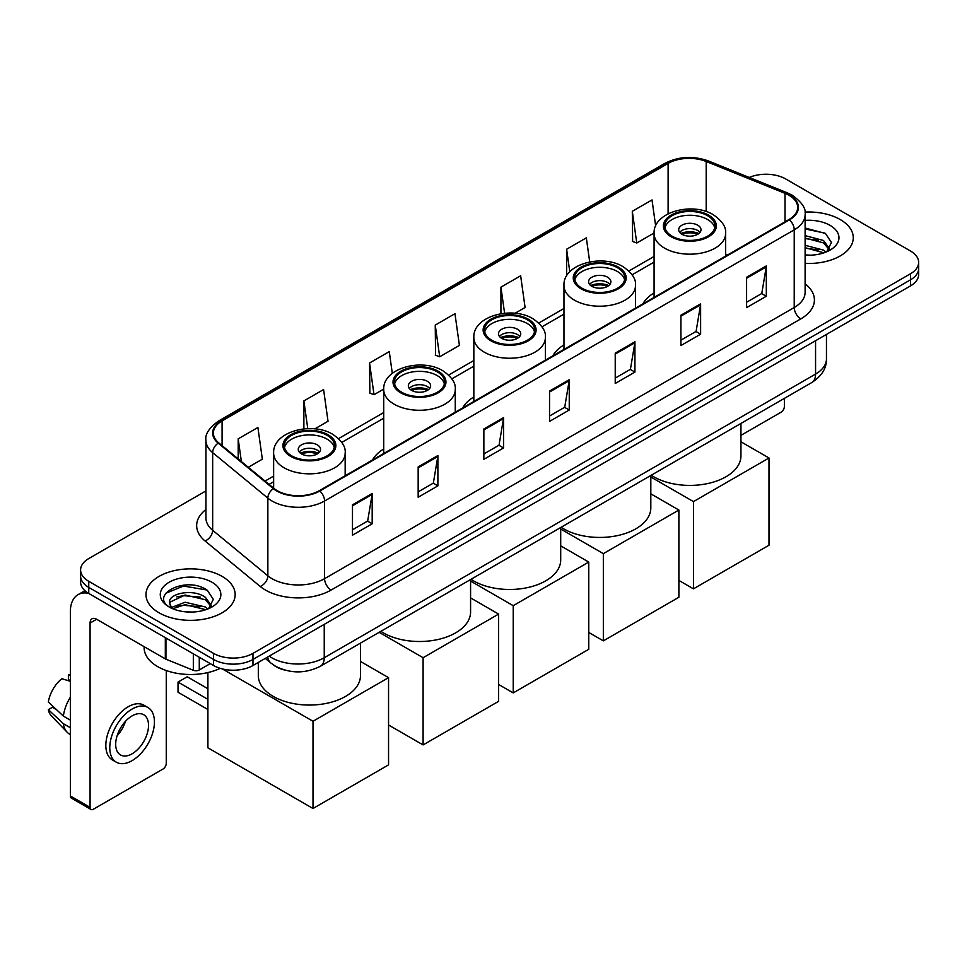 <?xml version="1.0" encoding="UTF-8"?>
<svg xmlns="http://www.w3.org/2000/svg" width="967" height="967" viewBox="0 0 967 967"><rect width="100%" height="100%" fill="white"/><g stroke="black" fill="none" stroke-linecap="round" stroke-linejoin="round"><path stroke-width="1.45" d="M383.718 448.966A49.232 28.43 0 0 0 372.525 459.966M473.842 396.941A49.232 28.43 0 0 0 462.649 407.941M563.966 344.905A49.232 28.43 0 0 0 552.761 355.904M654.079 292.88A49.232 28.43 0 0 0 642.886 303.88M284.346 669.974A27.874 16.088 180 0 1 273.093 664.704M205.947 490.91L88.759 558.575A27.874 16.088 0 0 0 80.599 569.95L80.599 582.086A27.874 16.088 0 0 0 88.759 593.46L213.562 665.514A27.874 16.088 0 0 0 252.967 665.514L910.491 285.906A27.874 16.088 0 0 0 918.65 274.531L918.65 268.463A27.874 16.088 0 0 1 910.491 279.838A27.874 16.088 0 0 0 918.65 268.463L918.65 262.395A27.874 16.088 0 0 0 910.491 251.009L785.688 178.955A27.874 16.088 0 0 0 749.256 177.469M80.599 569.95A27.874 16.088 0 0 0 88.759 581.324L213.562 653.378A27.874 16.088 0 0 0 252.967 653.378L252.967 659.446L910.491 279.838L252.967 659.446A27.874 16.088 0 0 1 213.562 659.446A27.874 16.088 0 0 0 252.967 659.446L252.967 665.514M88.759 581.324L88.759 587.392L213.562 659.446L88.759 587.392A27.874 16.088 0 0 1 80.599 576.018A27.874 16.088 0 0 0 88.759 587.392L88.759 593.46M840.202 219.533A44.591 25.746 0 0 0 804.931 212.087A44.591 25.746 0 0 1 840.202 219.533A44.591 25.746 0 0 1 853.269 237.737A44.591 25.746 0 0 0 840.202 219.533M222.096 576.392A44.591 25.746 0 0 0 173.504 570.82A44.591 25.746 0 0 0 145.981 594.596A44.591 25.746 0 0 0 159.035 612.8A44.591 25.746 0 0 0 207.639 618.384A44.591 25.746 0 0 0 235.162 594.596A44.591 25.746 0 0 0 222.096 576.392A44.591 25.746 0 0 0 173.504 570.82A44.591 25.746 0 0 0 145.981 594.596A44.591 25.746 0 0 0 159.035 612.8A44.591 25.746 0 0 0 207.639 618.384A44.591 25.746 0 0 0 235.162 594.596A44.591 25.746 0 0 0 222.096 576.392M788.963 195.261A29.723 17.164 180 0 1 797.678 207.397A29.723 17.164 180 0 1 788.963 219.533L319.315 490.692A29.723 17.164 180 0 1 273.939 488.395L218.76 442.898A29.723 17.164 180 0 1 213.381 433.047A29.723 17.164 180 0 1 222.084 420.911L668.112 163.399A29.723 17.164 180 0 1 706.188 161.477L784.999 193.34A29.723 17.164 180 0 1 788.963 195.261M789.495 194.959A30.473 17.587 0 0 0 785.422 192.989L706.611 161.126A30.473 17.587 0 0 0 667.593 163.097L221.564 420.609A30.473 17.587 0 0 0 218.155 443.14L273.335 488.637A30.473 17.587 0 0 0 319.835 490.994L789.495 219.835A30.473 17.587 0 0 0 789.495 194.959M352.484 504.834L352.484 535.174L372.186 523.8L372.186 493.46L352.484 504.834M352.484 529.795L367.665 521.032L372.114 494.463A7.434 4.291 -120 0 0 372.186 493.46M367.533 521.104L372.186 523.8M418.167 466.916L418.167 497.256L437.882 485.869L437.882 455.53L418.167 466.916M418.167 491.865L433.349 483.101L437.797 456.545A7.434 4.291 -120 0 0 437.882 455.53M433.216 483.186L437.882 485.869M483.863 428.985L483.863 459.325L503.565 447.951L503.565 417.611L483.863 428.985M483.863 453.946L499.032 445.183L503.481 418.614A7.434 4.291 -120 0 0 503.565 417.611M498.899 445.255L503.565 447.951M746.597 277.299L746.597 307.627L766.311 296.253L766.311 265.913L746.597 277.299M746.597 302.248L761.778 293.485L766.227 266.928A7.434 4.291 -120 0 0 766.311 265.913M761.645 293.569L766.311 296.253M680.913 315.218L680.913 345.557L700.616 334.183L700.616 303.843L680.913 315.218M680.913 340.179L696.095 331.415L700.543 304.847A7.434 4.291 -120 0 0 700.616 303.843M695.962 331.488L700.616 334.183M615.23 353.136L615.23 383.476L634.932 372.102L634.932 341.762L615.23 353.136M615.23 378.097L630.411 369.334L634.86 342.765A7.434 4.291 -120 0 0 634.932 341.762M630.279 369.406L634.932 372.102M549.546 391.067L549.546 421.407L569.249 410.02L569.249 379.693L549.546 391.067M549.546 416.015L564.716 407.252L569.164 380.696A7.434 4.291 -120 0 0 569.249 379.693M564.583 407.337L569.249 410.02M805.112 263.399A44.591 25.746 0 0 0 853.269 237.737A44.591 25.746 0 0 1 805.112 263.399M252.967 653.378L910.491 273.77A27.874 16.088 0 0 0 918.65 262.395M314.819 428.877L328.031 421.249L323.582 389.544L303.88 400.918L303.88 428.889M248.326 467.266L262.347 459.168L257.899 427.474L238.196 438.849L238.196 458.914M515.024 313.284L525.093 307.482L520.645 275.776L500.93 287.151L500.93 313.707M589.701 261.912L586.328 237.858L566.626 249.232L566.626 275.982M655.674 226.048L652.012 199.927L632.309 211.302L632.623 241.46M392.312 373.347L389.266 351.625L369.563 363L369.877 393.158M435.247 325.081L439.695 356.775L459.41 345.4L454.961 313.695L435.247 325.081L435.573 355.227M439.695 356.775L435.247 355.119M500.93 287.151L504.593 313.248M566.626 249.232L569.793 271.8M632.309 211.302L636.757 243.007L654.091 232.999M636.757 243.007L632.309 241.339M369.563 363L374.011 394.705L383.73 389.085M374.011 394.705L369.563 393.037M303.88 400.918L307.772 428.635M238.196 438.849L241.375 461.537M805.112 254.901L810.636 255.191M805.112 245.267L823.521 250.127L825.975 252.085M805.112 247.685L823.957 252.834M805.112 235.634L823.521 240.493L829.553 248.821M805.112 238.051L823.521 242.898L829.07 249.45M805.112 255.107A30.279 17.479 0 0 0 830.085 250.102A30.279 17.479 0 0 0 830.085 225.371A30.279 17.479 0 0 0 805.112 220.379M826.688 251.795L831.439 242.475L825.431 233.434L805.112 228.019M805.112 228.961L825.02 233.156M805.112 238.595L818.324 240.239M805.112 248.229L818.324 249.873M740.94 435.368L781.082 412.196A4.642 2.683 120 0 0 784.37 406.503L784.37 398.368M707.578 215.701A25.082 14.481 0 0 0 680.248 212.571A25.082 14.481 0 0 0 664.764 225.94A25.082 14.481 0 0 0 672.113 236.178A25.082 14.481 0 0 0 699.443 239.32A25.082 14.481 0 0 0 714.927 225.94A25.082 14.481 0 0 0 707.578 215.701M714.71 227.837A25.082 14.481 0 0 0 707.578 219.497A25.082 14.481 0 0 0 681.795 216.028A25.082 14.481 0 0 0 664.982 227.837M651.238 475.232A51.094 29.493 0 0 0 653.716 476.767A51.094 29.493 0 0 0 709.403 483.162A51.094 29.493 0 0 0 740.94 455.916L740.94 423.449M697.727 225.19A11.145 6.431 0 0 0 685.579 223.788A11.145 6.431 0 0 0 678.701 229.735A11.145 6.431 0 0 0 681.965 234.292A11.145 6.431 0 0 0 694.113 235.682A11.145 6.431 0 0 0 700.99 229.735A11.145 6.431 0 0 0 697.727 225.19M699.999 232.394A11.145 6.431 0 0 0 697.727 230.497A11.145 6.431 0 0 0 679.692 232.394M680.841 233.53A14.868 8.582 180 0 1 698.198 233.252L698.198 234.002M682.061 234.34A13.006 7.506 180 0 1 696.856 234.026L698.198 233.252M696.639 234.836L696.856 234.026M693.46 588.843L693.46 501.607L768.995 457.995L768.995 545.231L693.46 588.843L678.882 580.418M693.46 501.607L650.815 476.997M740.94 441.798L768.995 457.995M617.466 267.738A25.082 14.481 0 0 0 590.124 264.595A25.082 14.481 0 0 0 574.652 277.976A25.082 14.481 0 0 0 581.989 288.214A25.082 14.481 0 0 0 609.331 291.357A25.082 14.481 0 0 0 624.803 277.976A25.082 14.481 0 0 0 617.466 267.738M624.597 279.874A25.082 14.481 0 0 0 617.466 271.534A25.082 14.481 0 0 0 591.671 268.052A25.082 14.481 0 0 0 574.857 279.874M561.114 527.269A51.094 29.493 0 0 0 563.604 528.804A51.094 29.493 0 0 0 619.279 535.198A51.094 29.493 0 0 0 650.815 507.941L650.815 475.474M607.614 277.215A11.145 6.431 0 0 0 595.467 275.825A11.145 6.431 0 0 0 588.577 281.772A11.145 6.431 0 0 0 591.84 286.317A11.145 6.431 0 0 0 603.988 287.719A11.145 6.431 0 0 0 610.878 281.772A11.145 6.431 0 0 0 607.614 277.215M609.887 284.419A11.145 6.431 0 0 0 607.614 282.521A11.145 6.431 0 0 0 589.568 284.419M590.716 285.555A14.868 8.582 180 0 1 608.086 285.289L608.086 286.027M591.937 286.377A13.006 7.506 180 0 1 606.744 286.063L608.086 285.289M606.514 286.873L606.744 286.063M603.335 640.867L603.335 553.644L678.882 510.032L678.882 597.255L603.335 640.867L588.758 632.454M603.335 553.644L560.703 529.022M650.815 493.835L678.882 510.032M527.341 319.763A25.082 14.481 0 0 0 500.012 316.632A25.082 14.481 0 0 0 484.527 330.001A25.082 14.481 0 0 0 491.877 340.251A25.082 14.481 0 0 0 519.206 343.382A25.082 14.481 0 0 0 534.691 330.001A25.082 14.481 0 0 0 527.341 319.763M534.473 331.899A25.082 14.481 0 0 0 527.341 323.558A25.082 14.481 0 0 0 501.547 320.089A25.082 14.481 0 0 0 484.745 331.899M471.002 579.293A51.094 29.493 0 0 0 473.479 580.841A51.094 29.493 0 0 0 529.154 587.235A51.094 29.493 0 0 0 560.703 559.978L560.703 527.511M517.49 329.251A11.145 6.431 0 0 0 505.342 327.849A11.145 6.431 0 0 0 498.464 333.796A11.145 6.431 0 0 0 501.728 338.353A11.145 6.431 0 0 0 513.876 339.743A11.145 6.431 0 0 0 520.754 333.796A11.145 6.431 0 0 0 517.49 329.251M519.763 336.456A11.145 6.431 0 0 0 517.49 334.558A11.145 6.431 0 0 0 499.455 336.456M500.604 337.592A14.868 8.582 180 0 1 517.961 337.314L517.961 338.063M501.825 338.402A13.006 7.506 180 0 1 516.62 338.099L517.961 337.314M516.402 338.897L516.62 338.099M513.223 692.904L513.223 605.68L588.758 562.069L588.758 649.292L513.223 692.904L498.634 684.479M513.223 605.68L470.578 581.058M560.703 545.859L588.758 562.069M437.217 371.799A25.082 14.481 0 0 0 409.887 368.657A25.082 14.481 0 0 0 394.403 382.038A25.082 14.481 0 0 0 401.752 392.276A25.082 14.481 0 0 0 429.082 395.418A25.082 14.481 0 0 0 444.566 382.038A25.082 14.481 0 0 0 437.217 371.799M444.349 383.935A25.082 14.481 0 0 0 437.217 375.595A25.082 14.481 0 0 0 411.422 372.114A25.082 14.481 0 0 0 394.621 383.935M380.877 631.33A51.094 29.493 0 0 0 383.355 632.865A51.094 29.493 0 0 0 439.042 639.26A51.094 29.493 0 0 0 470.578 612.002L470.578 579.535M427.366 381.276A11.145 6.431 0 0 0 415.218 379.886A11.145 6.431 0 0 0 408.34 385.833A11.145 6.431 0 0 0 411.604 390.378A11.145 6.431 0 0 0 423.751 391.78A11.145 6.431 0 0 0 430.629 385.833A11.145 6.431 0 0 0 427.366 381.276M429.638 388.48A11.145 6.431 0 0 0 427.366 386.582A11.145 6.431 0 0 0 409.331 388.48M410.479 389.616A14.868 8.582 180 0 1 427.837 389.35L427.837 390.088M411.7 390.438A13.006 7.506 180 0 1 426.495 390.124L427.837 389.35M426.278 390.934L426.495 390.124M423.099 744.928L423.099 657.705L498.634 614.093L498.634 701.317L423.099 744.928L388.553 724.984M423.099 657.705L379.149 632.333M470.578 597.896L498.634 614.093M327.136 435.355A25.082 14.481 0 0 0 299.794 432.213A25.082 14.481 0 0 0 284.31 445.594A25.082 14.481 0 0 0 291.659 455.832A25.082 14.481 0 0 0 318.989 458.974A25.082 14.481 0 0 0 334.473 445.594A25.082 14.481 0 0 0 327.136 435.355M334.256 447.491A25.082 14.481 0 0 0 327.136 439.151A25.082 14.481 0 0 0 301.341 435.682A25.082 14.481 0 0 0 284.528 447.491M258.31 662.443L258.31 675.57A51.094 29.493 0 0 0 273.274 696.421A51.094 29.493 0 0 0 328.949 702.816A51.094 29.493 0 0 0 360.486 675.57L360.486 643.103M317.273 444.844A11.145 6.431 0 0 0 305.125 443.442A11.145 6.431 0 0 0 298.247 449.389A11.145 6.431 0 0 0 301.511 453.934A11.145 6.431 0 0 0 313.659 455.336A11.145 6.431 0 0 0 320.548 449.389A11.145 6.431 0 0 0 317.273 444.844M319.545 452.048A11.145 6.431 0 0 0 317.273 450.151A11.145 6.431 0 0 0 299.238 452.048M300.386 453.185A14.868 8.582 180 0 1 317.744 452.907L317.744 453.656M301.607 453.994A13.006 7.506 180 0 1 316.402 453.68L317.744 452.907M316.185 454.49L316.402 453.68M207.905 709.512L178.025 692.251L178.025 682.098L207.905 699.346M313.006 808.497L313.006 721.261L388.553 677.649L388.553 764.873L313.006 808.497L207.905 747.817L207.905 672.573M313.006 721.261L222.41 668.959M360.486 661.452L388.553 677.649M178.025 682.098L187.223 676.779L207.905 688.734M199.275 657.27L199.275 669.974L210.274 663.616M88.444 593.279A37.157 21.455 -120 0 0 78.061 594.657A37.157 21.455 -120 0 0 70.361 611.664L70.361 795.974L90.076 807.348L90.076 623.038A9.295 5.367 60 0 1 91.998 618.795A9.295 5.367 60 0 1 96.64 619.255L165.321 658.902L165.321 637.664M90.076 807.348A4.642 2.683 120 0 0 91.031 809.476L71.328 798.101A4.642 2.683 -60 0 1 70.361 795.974M91.031 809.476A4.642 2.683 120 0 0 93.352 809.246L162.976 769.055A4.642 2.683 120 0 0 166.264 763.362L166.264 670.542M199.275 669.974A4.642 2.683 180 0 1 193.327 670.276L165.937 659.204A4.642 2.683 180 0 1 165.321 658.902M132.104 753.801A23.22 13.405 120 0 0 147.286 733.337A23.22 13.405 120 0 0 143.72 714.734A23.22 13.405 120 0 0 132.104 715.882A23.22 13.405 120 0 0 116.934 736.346A23.22 13.405 120 0 0 120.5 754.949A23.22 13.405 120 0 0 132.104 753.801M117.104 735.802A23.22 13.405 120 0 0 125.444 721.37M70.361 675.51L68.391 674.918L68.391 679.571L70.361 680.72M147.903 707.493L143.962 705.209A31.585 18.24 120 0 0 128.164 706.78A31.585 18.24 120 0 0 107.53 734.606A31.585 18.24 120 0 0 112.377 759.917L116.318 762.189A31.585 18.24 120 0 0 132.104 760.63A31.585 18.24 120 0 0 152.738 732.805A31.585 18.24 120 0 0 147.903 707.493A31.585 18.24 120 0 0 132.104 709.053A31.585 18.24 120 0 0 111.471 736.89A31.585 18.24 120 0 0 116.318 762.189M70.361 697.219A30.654 17.696 120 0 0 63.387 716.112L48.35 702.042A24.151 13.949 120 0 1 61.828 678.701L70.361 681.3M70.361 720.137L63.387 716.112M56.485 709.657L52.387 707.3L48.35 709.633L63.387 723.703L70.361 727.728M63.387 723.703A30.654 17.696 120 0 0 67.17 732.261A30.654 17.696 120 0 0 69.491 734.086L70.361 734.594M70.361 674.362A24.151 13.949 120 0 0 68.391 674.918M48.35 709.633A24.151 13.949 120 0 0 51.203 715.64L67.17 732.261M144.119 646.669L144.119 647.697A46.452 26.81 0 0 0 157.73 666.65A46.452 26.81 0 0 0 220.186 668.342M185.531 611.845L192.542 612.051M171.618 607.397L185.132 602.236L205.415 606.986L207.869 608.944M172.863 608.69L185.132 604.653L205.85 609.693M171.824 608.328L169.66 603.251A20.996 12.124 0 0 0 173.045 608.859M211.447 605.68L205.415 597.352C192.808 587.948 166.88 593.75 169.66 603.251L169.576 602.32M169.709 603.541L170.289 601.982L185.132 595.019L205.415 599.758L210.975 606.309M208.582 608.654L213.332 599.335L207.325 590.293C186.087 575.027 148.326 595.152 170.132 607.481L171.207 608.146M211.978 582.231A30.279 17.479 0 0 0 169.152 582.231A30.279 17.479 0 0 0 169.152 606.962A30.279 17.479 0 0 0 211.978 606.962A30.279 17.479 0 0 0 211.978 582.231M165.695 593.327L183.488 586.038L206.926 590.015M176.804 596.881L183.488 595.672L200.217 597.098M176.804 606.514L183.488 605.306L200.217 606.732M269.201 656.146A37.157 21.455 0 0 0 271.691 657.741A37.157 21.455 0 0 0 324.235 657.741L815.568 374.072A37.157 21.455 0 0 0 826.459 358.902C826.725 368.125 821.817 376.018 811.724 382.581L320.391 666.251A18.578 10.722 60 0 0 324.235 657.741L324.235 624.368M815.568 340.698L815.568 374.072A18.578 10.722 60 0 1 811.724 382.581M267.69 657.016A18.578 12.426 129.5 0 0 270.929 663.06L265.284 658.406M910.491 285.906L910.491 273.77M213.562 665.514L213.562 653.378M805.112 283.839A46.452 26.81 180 0 1 800.797 318.892L331.137 590.051A9.295 5.367 60 0 1 324.574 578.677L794.221 307.518A37.157 21.455 0 0 0 805.112 292.348L805.112 214.686A37.157 21.455 180 0 1 794.221 229.856A9.295 5.367 -120 0 0 789.495 219.835M331.137 590.051A46.452 26.81 180 0 1 265.454 590.051A46.452 26.81 180 0 1 260.244 586.473L205.064 540.964A46.452 26.81 180 0 1 205.947 509.5M272.017 578.677A37.157 21.455 0 0 0 324.574 578.677L324.574 501.003A37.157 21.455 180 0 1 267.859 498.138L212.667 452.641A37.157 21.455 180 0 1 205.947 440.336L205.947 517.998A37.157 21.455 0 0 0 212.667 530.303L267.859 575.812A37.157 21.455 0 0 0 272.017 578.677M805.112 214.686C806.345 208.872 802.078 202.405 792.299 195.261L787.416 192.892A9.295 4.351 112 0 0 785.422 192.989M787.416 192.892L708.606 161.03C693.218 155.578 678.604 156.376 664.788 163.399A9.295 5.367 60 0 1 667.593 163.097M221.564 420.609A9.295 5.367 -120 0 0 218.76 420.911C209.114 427.837 204.847 434.316 205.947 440.336M218.155 443.14A9.295 6.213 129.5 0 0 212.667 452.641L212.667 530.303A9.295 6.213 -50.5 0 1 205.064 540.964M708.606 161.03A9.295 4.351 112 0 0 706.611 161.126M273.335 488.637A9.295 6.213 129.5 0 0 267.859 498.138L267.859 575.812A9.295 6.213 -50.5 0 1 260.244 586.473M319.835 490.994A9.295 5.367 60 0 1 324.574 501.003L794.221 229.856L794.221 307.518A9.295 5.367 60 0 0 800.797 318.892M222.084 420.911L222.084 445.642M784.999 193.34L784.999 221.83M706.188 161.477L706.188 211.531M727.474 255.034L725.613 254.285M668.112 163.399L668.112 213.792M654.079 256.448L628.876 271.002M563.966 308.485L538.752 323.038M473.842 360.51L448.64 375.075M383.718 412.546L338.547 438.631M273.637 476.102L265.055 481.058M549.546 392.022L569.164 380.696M615.23 354.103L634.86 342.765M680.913 316.173L700.543 304.847M746.597 278.254L766.227 266.928M483.863 429.952L503.481 418.614M418.167 467.871L437.797 456.545M352.484 505.801L372.114 494.463M671.122 236.758A26.472 15.291 0 0 0 708.569 236.758A26.472 15.291 0 0 0 708.569 215.133A26.472 15.291 0 0 0 671.122 215.133A26.472 15.291 0 0 0 671.122 236.758M725.613 256.11L725.613 233.53A35.767 20.645 180 0 1 703.541 252.605A35.767 20.645 180 0 1 664.559 248.132A35.767 20.645 180 0 1 654.079 233.53L654.079 297.413M581.01 288.782A26.472 15.291 0 0 0 618.445 288.782A26.472 15.291 0 0 0 618.445 267.17A26.472 15.291 0 0 0 581.01 267.17A26.472 15.291 0 0 0 581.01 288.782M635.488 308.147L635.488 285.555A35.767 20.645 180 0 1 613.416 304.641A35.767 20.645 180 0 1 574.434 300.157A35.767 20.645 180 0 1 563.966 285.555L563.966 349.438M490.885 340.819A26.472 15.291 0 0 0 528.333 340.819A26.472 15.291 0 0 0 528.333 319.195A26.472 15.291 0 0 0 490.885 319.195A26.472 15.291 0 0 0 490.885 340.819M545.376 360.171L545.376 337.592A35.767 20.645 180 0 1 523.292 356.666A35.767 20.645 180 0 1 484.322 352.193A35.767 20.645 180 0 1 473.842 337.592L473.842 401.474M400.761 392.844A26.472 15.291 0 0 0 438.208 392.844A26.472 15.291 0 0 0 438.208 371.231A26.472 15.291 0 0 0 400.761 371.231A26.472 15.291 0 0 0 400.761 392.844M455.252 412.208L455.252 389.616A35.767 20.645 180 0 1 433.168 408.703A35.767 20.645 180 0 1 394.198 404.218A35.767 20.645 180 0 1 383.718 389.616L383.718 453.499M290.68 456.4A26.472 15.291 0 0 0 328.115 456.4A26.472 15.291 0 0 0 328.115 434.787A26.472 15.291 0 0 0 290.68 434.787A26.472 15.291 0 0 0 290.68 456.4M345.159 475.764L345.159 453.185A35.767 20.645 180 0 1 323.087 472.259A35.767 20.645 180 0 1 284.105 467.786A35.767 20.645 180 0 1 273.637 453.185L273.637 488.142M90.076 623.038L96.64 619.255M165.937 638.027L165.937 659.204M193.327 670.276L193.327 653.837M320.391 666.251C305.439 673.757 290.487 673.757 275.535 666.251L270.929 663.06M826.459 358.902L826.459 334.413M664.788 163.399L218.76 420.911M654.079 262.105L632.092 274.809M563.966 314.142L541.967 326.834M473.842 366.167L451.843 378.871M383.718 418.203L341.762 442.427M273.637 481.759L269.08 484.382M725.613 233.53C726.398 227.233 722.264 220.947 713.211 214.674C692.13 201.632 652.846 212.099 654.079 233.53M635.488 285.555C636.274 279.27 632.14 272.984 623.099 266.711C602.006 253.656 562.721 264.124 563.966 285.555M545.376 337.592C546.15 331.294 542.028 325.009 532.974 318.735C511.881 305.693 472.597 316.161 473.842 337.592M455.252 389.616C456.037 383.331 451.903 377.045 442.85 370.772C421.769 357.717 382.485 368.185 383.718 389.616M345.159 453.185C345.944 446.887 341.81 440.601 332.757 434.328C311.676 421.286 272.392 431.753 273.637 453.185M78.061 594.657L84.915 590.692"/></g></svg>
